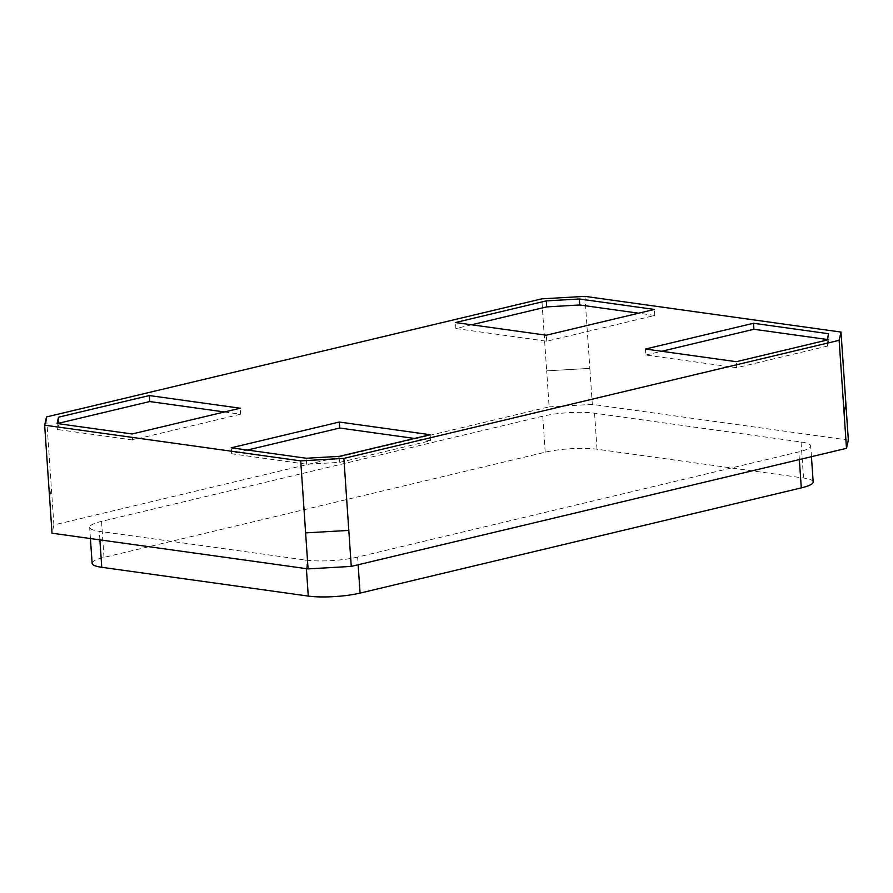 <?xml version="1.0" encoding="UTF-8"?>
<svg xmlns="http://www.w3.org/2000/svg" width="893" height="893" viewBox="0 0 893 893"><rect width="100%" height="100%" fill="white"/><g stroke="black" fill="none" stroke-linecap="round" stroke-linejoin="round"><path stroke-width="0.67" stroke-dasharray="4.46 3.35" d="M848.35 440.082L592.305 404.384L589.849 368.374L546.672 370.863L549.117 406.873L53.893 524.95L46.514 416.931M584.926 296.364L589.838 368.374L546.661 370.863L541.761 298.854M844.03 412.32L845.894 404.116M51.437 488.94L49.573 497.2L51.414 488.951M53.893 524.95L52.028 533.199M592.305 404.384L549.117 406.873M357.613 557.087A36.736 6.887 176.1 0 1 305.819 560.078L99.302 531.29A36.736 6.887 176.1 0 1 89.668 527.35A36.736 6.887 176.1 0 1 101.534 521.389L542.765 416.183A36.736 6.887 176.1 0 1 594.559 413.202L801.066 441.99A36.736 6.887 176.1 0 1 810.71 445.931A36.736 6.887 176.1 0 1 798.833 451.891L357.613 557.087L358.138 564.767M92.124 563.349A36.736 6.887 176.1 0 1 103.99 557.399L545.221 452.193A36.736 6.887 176.1 0 1 597.015 449.212L803.521 478.001A36.736 6.887 176.1 0 1 813.166 481.941M305.618 532.887L348.806 530.397M247.394 450.039L231.667 453.789L306.712 464.26L339.764 462.351L430.582 440.695L430.169 434.701M339.764 462.351L339.351 456.345M306.712 464.26L306.31 458.254M231.667 453.789L231.254 447.795M430.582 440.695L414.441 438.452M224.456 411.963L240.597 414.207L240.184 408.213M240.597 414.207L132.532 439.97L132.131 433.976M132.532 439.97L57.487 429.511L57.074 423.516M57.487 429.511L58.782 423.751M471.616 324.795L455.888 328.546L455.475 322.54M455.888 328.546L546.75 341.215L654.803 315.452L638.662 313.197M654.803 315.452L654.39 309.447M546.75 341.215L546.337 335.21M827.275 339.496L828.983 339.731L827.554 346.049L736.736 367.704L736.323 361.698M736.736 367.704L645.873 355.034L645.46 349.029M645.873 355.034L661.601 351.284M828.983 339.731L828.57 333.725M827.554 346.049L827.152 340.043M306.399 568.662L305.819 560.078M99.893 539.874L99.302 531.29M103.99 557.399L101.534 521.389M545.221 452.193L542.765 416.183M597.015 449.212L594.559 413.202M803.521 478.001L801.066 441.99M799.358 459.56L798.833 451.891M90.427 538.557L89.668 527.35M811.447 456.68L810.71 445.931"/><path stroke-width="1.34" d="M149.321 395.543L240.184 408.213L132.131 433.976L57.074 423.516L58.503 417.198L149.321 395.543L149.723 401.549L224.456 411.963M430.169 434.701L339.307 422.032L231.254 447.795L306.31 458.254L339.351 456.345L430.169 434.701M839.141 340.311L343.883 458.388L300.718 460.877L44.65 425.18L46.514 416.931L541.761 298.854L584.926 296.364L840.994 332.062L839.141 340.311L846.486 448.331L351.262 566.408L343.883 458.388M455.475 322.54L546.337 335.21L654.39 309.447L579.345 298.988L546.293 300.885L455.475 322.54M736.323 361.698L645.46 349.029L753.525 323.266L828.57 333.725L827.152 340.043L736.323 361.698M844.041 412.32L845.905 404.071L840.994 332.062M845.894 404.116L848.35 440.082L846.486 448.331M44.65 425.18L52.028 533.199L308.074 568.897L305.618 532.887L348.795 530.409M305.629 532.898L300.718 460.877M308.074 568.897L351.262 566.408M811.447 456.68L813.166 481.941A36.736 6.887 176.1 0 1 801.289 487.891L360.069 593.097A36.736 6.887 176.1 0 1 308.275 596.077L101.757 567.289A36.736 6.887 176.1 0 1 92.124 563.349L90.427 538.557M414.441 438.452L339.72 428.026L247.394 450.039M339.72 428.026L339.307 422.032M58.782 423.751L58.503 417.198M58.905 423.193L149.723 401.549M638.662 313.197L579.747 304.982L546.706 306.891L471.616 324.795M546.706 306.891L546.293 300.885M579.747 304.982L579.345 298.988M661.601 351.284L753.926 329.271L753.525 323.266M753.926 329.271L827.275 339.496M308.275 596.077L306.399 568.662M360.069 593.097L358.138 564.767M101.757 567.289L99.893 539.874M801.289 487.891L799.358 459.56"/></g></svg>
